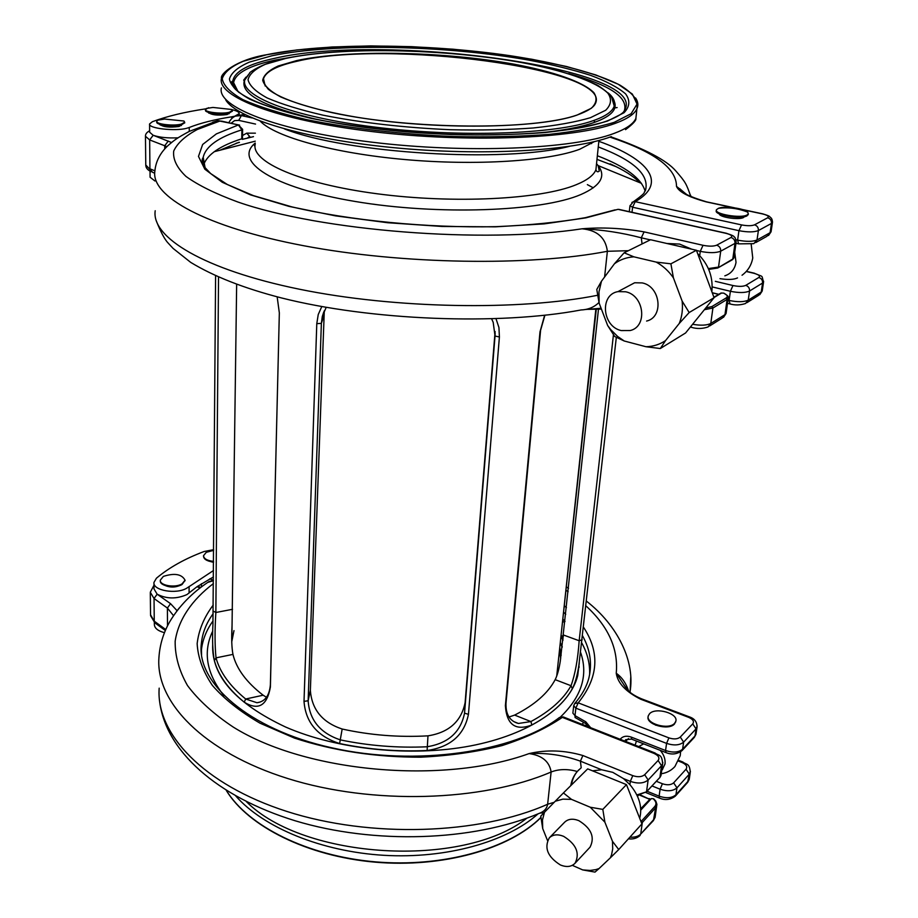 <?xml version="1.0" encoding="UTF-8"?>
<svg xmlns="http://www.w3.org/2000/svg" width="918" height="918" viewBox="0 0 918 918"><rect width="100%" height="100%" fill="white"/><g stroke="black" fill="none" stroke-linecap="round" stroke-linejoin="round"><path stroke-width="1.38" d="M616.322 337.376L578.845 665.596C577.284 675.614 575.116 683.313 572.339 688.684C564.708 702.385 551.225 714.479 531.901 724.968C515.491 731.187 506.656 724.738 505.382 705.632L539.991 331.891L544.649 315.253M495.995 318.741L498.933 327.496L499.403 336.975L468.444 714.353C464.221 735.008 450.451 747.068 427.111 750.511C397.425 751.831 368.256 749.501 339.603 743.534C317.467 736.431 305.602 722.374 304.019 701.352L316.79 323.652L318.236 314.541L321.805 306.543M236.649 284.396L232.047 625.755C231.37 638.079 231.68 647.626 232.965 654.396C236.442 668.774 246.506 682.372 263.156 695.213L266.484 697.278M509.02 717.004L514.631 715.088C534.437 705.081 547.954 693.274 555.172 679.664C557.352 675.304 559.062 669.107 560.313 661.063L598.49 309.079M324.295 310.766L310.364 690.382C311.81 709.58 322.413 722.466 342.173 729.03C370.218 735.203 398.825 737.475 427.983 735.846C448.913 732.518 461.284 721.433 465.116 702.591L495.1 331.501M596.298 309.102L561.541 630.873M277.167 296.835L279.336 312.9L270.385 687.1C267.012 705.781 258.291 710.807 244.211 702.19C228.169 688.959 218.232 675.086 214.376 660.57C212.655 651.849 212.173 639.823 212.93 624.515L215.592 275.825M544.913 315.23L540.576 330.354L505.979 703.395C505.68 714.479 509.834 721.169 518.429 723.464L530.891 721.571C550.066 711.22 563.445 699.275 571.03 685.723C575.196 674.11 577.904 659.124 579.166 640.753L613.442 334.726M572.339 688.684L571.03 685.723L555.172 679.664M531.901 724.968L530.891 721.571L514.631 715.088M326.2 307.323L322.275 316.607L321.369 323.365L308.138 700.778C309.527 720.079 320.244 733.115 340.28 739.874C368.68 745.783 397.586 748.078 427.008 746.782C448.214 743.328 460.721 732.116 464.542 713.148L495.031 336.034L493.195 322.344L491.646 318.89M218.53 277.144L215.856 612.501C214.732 630.723 214.789 645.847 216.028 657.85C219.884 672.217 229.764 685.941 245.68 699.011L256.96 702.729C264.912 701.719 269.387 695.752 270.385 684.817L279.336 312.9M244.211 702.19L245.68 699.011L263.156 695.213M214.376 660.57L216.028 657.85L232.965 654.396M427.111 750.511L427.983 735.846M339.603 743.534L342.173 729.03M593.326 187.823L587.359 184.633M182.085 583.859L185.046 580.187C181.764 574.094 174.535 572.832 163.37 576.389L160.317 580.142C159.411 585.5 175.2 588.22 182.085 583.859M160.317 580.566L160.329 580.761C159.411 586.12 175.212 588.828 182.085 584.479L185.046 580.371M638.721 746.575L643.667 743.855M660.237 750.35C663.943 754.711 665.527 759.255 665.022 763.971L662.268 769.754M680.594 751.853L680.215 755.709L674.925 766.53C671.333 770.466 666.893 772.853 661.591 773.69L661.247 773.748M572.327 865.341L582.689 869.908L590.102 870.459L595.862 869.621L599.052 868.554L610.355 857.825L611.583 854.669L612.708 848.898L612.478 841.324L604.893 822.172L590.263 807.232L571.489 799.371L562.872 799.142L555.241 801.242L544.466 812.292L542.469 819.969L542.71 828.575L547.518 840.532M544.466 812.292L540.771 816.148L542.71 828.575M560.359 864.951C547.598 856.838 543.926 847.796 549.32 837.847C552.888 834.473 557.651 833.969 563.618 836.332C576.297 844.227 580.107 853.201 575.058 863.241C571.432 866.879 566.532 867.453 560.359 864.951M549.446 837.721L564.616 822.23C568.162 818.867 572.901 818.34 578.799 820.635C591.341 828.357 595.094 837.205 590.045 847.176L589.735 847.498M639.708 818.305C642.554 807.151 639.284 795.929 629.897 784.626L623.529 778.625L612.788 772.348L601.657 769.766L592.535 770.833M674.615 723.292C668.694 730.349 645.228 723.579 648.303 715.765L649.554 713.745C655.601 706.814 678.815 713.527 675.763 721.399L674.615 723.292M675.832 721.146L674.512 723.969C668.602 731.026 645.147 724.245 648.223 716.43M213.63 549.675L204.175 551.489C185.069 558.637 169.153 567.542 156.427 578.214L153.949 582.448C152.572 590.572 176.566 594.692 186.951 588.059L213.469 570.526M153.96 583.068L154.017 588.954L157.15 594.187C166.537 599.029 176.463 599.156 186.951 594.577L197.003 586.728L213.424 576.94M582.689 869.908L594.99 872.1L599.052 868.554M604.893 822.172L602.816 809.389L590.263 807.232M602.816 809.389L626.455 784.626L641.911 823.905L618.721 849.552L612.478 841.324M571.489 799.371L563.423 792.934L587.692 768.871L626.455 784.626M610.355 857.825L618.721 849.552M563.423 792.934L555.241 801.242M159.457 700.113C165.022 750.832 216.705 796.663 295.229 820.795C374.096 844.64 472.77 841.393 539.291 813.348C544.076 811.638 546.864 808.597 547.633 804.248L551.121 772.004C549.48 761.584 542.148 755.445 529.101 753.586C546.635 749.536 564.559 750.178 582.884 755.525L580.405 761.16L581.209 767.758L577.261 771.476C573.761 775.63 571.604 780.357 570.778 785.636M539.887 813.119L544.11 812.659M601.657 769.766L580.405 761.16C563.675 755.181 546.577 752.657 529.101 753.586C442.671 784.924 305.533 772.336 233.252 727.079C213.756 714.112 198.495 700.262 187.49 685.539C179.044 670.633 174.936 655.842 175.166 641.177C178.402 619.57 191.896 599.936 213.378 583.607M578.788 769.846L578.845 769.8C574.84 773.782 572.396 778.831 571.501 784.913M213.401 580.704L207.812 582.391M176.554 611.388L179.217 607.991M649.818 799.383L639.8 795.195M649.152 798.557L650.162 799.016L640.73 808.769M208.478 561.013L213.538 562.355M165.837 585.799C170.438 587.52 175.017 587.451 179.595 585.581M590.653 727.687L585.764 721.778L585.81 723.625L588.576 726.872M641.774 698.919L640.718 699.241C625.846 691.77 617.688 683.107 616.242 673.25C621.83 677.163 625.961 683.072 628.612 690.967M655.544 725.151L666.422 726.918M586.017 605.937C608.427 626.546 618.502 648.98 616.242 673.25L626.627 688.833M689.602 716.958L641.51 698.816C635.222 696.154 630.758 693.365 628.107 690.462L623.815 684.759L626.615 688.798M154.339 622.427L154.35 624.297C154.431 628.107 157.804 630.907 164.46 632.674M177.082 610.7L170.541 603.665L167.397 608.049L154.04 598.525L154.258 621.176L165.768 629.564M213.538 561.38C207.135 560.646 203.796 558.741 203.532 555.665L206.298 552.303L213.619 550.352M213.538 561.988C207.135 561.242 203.796 559.337 203.532 556.274L203.532 556.078M181.339 124.125L184.679 122.22L183.933 121.027L164.643 119.053L157.862 120.155L156.76 121.291C155.704 124.194 173.559 126.271 181.339 124.125M156.76 121.52L156.771 122.071C155.716 124.986 173.559 127.063 181.339 124.905L184.679 122.76M160.225 119.34L157.862 120.155M734.71 252.232L736.029 262.353C734.79 269.215 731.061 273.713 724.841 275.836M737.533 277.913C733.803 279.657 727.951 279.898 719.976 278.659M598.972 291.855L599.121 303.101L607.67 325.534L610.642 329.505L617.596 336.424L624.217 340.991L645.962 346.729C653.123 346.556 659.64 344.514 665.527 340.612L679.263 323.457C682.051 316.503 683.003 309.056 682.143 301.104L673.422 277.867C668.786 271.143 663.037 265.887 656.198 262.1L633.902 256.833C626.673 257.281 620.201 259.576 614.486 263.718L601.474 281.206L598.972 291.855M601.474 281.206L596.78 289.468L599.121 303.101M621.245 330.572C602.265 326.624 599.42 294.621 617.986 291.614L625.663 291.775C644.31 295.424 647.821 326.601 630.207 330.537L621.245 330.572M627.12 286.76L634.648 282.767L642.244 282.916C660.662 286.439 664.024 317.135 646.605 321.059M691.747 249.203L679.55 244.073L666.893 243.488M747.149 214.938C740.964 218.736 713.55 214.02 716.465 209.706L718.438 208.306C724.6 205.747 744.475 208.34 747.768 212.173L748.308 213.905L747.149 214.938M748.273 214.123L747.022 215.822C740.837 219.631 713.435 214.904 716.35 210.589L716.384 210.36M719.333 213.86C719.219 217.268 739.07 220.263 743.546 217.486L744.464 216.659M159.755 124.412L159.755 124.263C162.796 126.994 169.245 127.728 179.09 126.477L181.73 124.814M208.329 112.524L208.329 112.34C211.255 114.98 217.52 115.714 227.102 114.555L229.466 112.994M205.919 108.817C184.587 112.019 166.743 116.322 152.399 121.704L149.577 123.953C147.959 128.382 175.097 131.526 186.836 128.245L189.257 127.476C200.445 123.046 214.628 119.478 231.818 116.804L234.721 116.23L239.208 113.648C239.311 112.134 236.878 110.814 231.921 109.667M607.67 325.534L614.716 336.516L624.217 340.991M645.962 346.729L660.317 348.53L685.585 332.97L714.078 297.696L689.166 312.545L682.143 301.104M673.422 277.867L670.897 263.822L656.198 262.1M670.897 263.822L696.418 250.27L714.078 297.696M633.902 256.833L624.125 252.794L650.552 239.736L696.418 250.27M660.317 348.53L665.527 340.612M679.263 323.457L689.166 312.545M624.125 252.794L614.486 263.718M584.846 309.538L601.095 308.264M156.071 220.297C160.719 232.082 164.815 239.736 168.338 243.281L173.112 248.434L190.737 262.41C213.905 276.456 243.993 288.252 281.011 297.822C370.539 320.531 498.933 325.523 581.128 309.951C588.254 309.676 594.198 307.186 598.972 302.492M604.595 277.007L607.372 251.291C605.65 237.739 597.216 230.246 582.069 228.8C602.001 227.113 622.679 228.146 644.092 231.875L641.303 237.808C621.784 232.69 602.036 229.684 582.069 228.8C483.293 243.901 320.784 231.003 237.773 201.971C215.432 193.744 198.162 185.229 185.987 176.428C176.83 167.661 172.745 159.193 173.709 151.022C177.369 143.151 185.241 135.979 197.336 129.484L220.217 120.924L217.818 120.683L212.701 122.22M650.288 239.873L641.303 237.808L642.061 243.936M711.84 291.66C713.217 278.108 709.178 266.128 699.688 255.709L697.726 253.781M149.577 124.297L149.657 132.238L153.18 135.279C159.583 137.436 167.868 138.285 178.023 137.815M644.092 231.875L703.039 245.301C709.017 246.46 713.55 246.426 716.66 245.198L731.003 237.487C732.874 236.052 731.118 234.641 725.759 233.275L618.032 209.327L585.81 217.876L544.213 223.877L495.341 226.838L442.006 226.459L387.568 222.718L335.472 215.856L288.952 206.366L250.614 194.914L222.271 182.269L204.84 169.199L198.472 156.404L202.648 144.482L216.373 133.89L238.405 124.963L221.422 121.073M235.559 116.081L241.388 115.599L238.726 120.373L234.538 120.637L231.129 123.23M249.811 136.621L246.747 133.156L242.513 135.52M707.044 201.949L706.275 201.903C688.764 197.141 678.838 191.965 676.497 186.377L687.525 195.167M228.8 122.702C231.439 117.802 234.985 115.347 239.46 115.347L244.417 114.348M609.931 137.103C654.339 151.803 676.532 168.235 676.497 186.377L686.503 194.547M247.424 138.056L249.317 136.679M150.024 171.104L150.082 177.22L154.97 181.018M206.481 108.45L212.942 107.44L231.703 109.483L232.346 110.562L229.351 112.26C221.995 114.302 204.393 112.225 205.483 109.46L208.581 107.727M232.334 111.089L229.339 113.029C221.995 115.06 204.393 112.983 205.483 110.229L205.483 109.69M579.189 667.156L578.822 665.825M563.159 638.159L561.346 636.105M563.319 636.725L562.539 635.841M560.668 658.814L559.578 649.187M561.162 655.349L559.75 647.672M585.477 725.656L586.671 724.245M582.046 724.313L583.722 722.432M560.531 716.924C581.633 696.567 588.346 675.143 580.681 652.641M212.769 630.953C202.706 651.918 206.447 673.548 224.003 695.81M212.701 644.447C211.358 675.912 235.628 703.429 285.498 726.987C337.101 749.581 410.771 757.258 470.36 745.944C529.996 734.584 570.181 706.229 577.732 675.499L579.247 663.117M233.987 630.632L231.749 641.82M562.229 646.674L560.909 643.988M562.918 640.42L560.955 636.335M231.921 635.876L231.749 636.679M582.196 639.754L579.166 640.753L563.503 635.015M540.576 330.354L539.991 331.891M505.979 703.395L505.382 705.632M465.116 702.591L464.542 713.148L468.444 714.353M495.146 333.2L495.031 336.034L499.403 336.975M316.79 323.652L321.369 323.365L323.675 316.217M304.019 701.352L308.138 700.778L310.364 690.382M213.183 611.067L215.856 612.501L232.529 609.3M564.949 621.578L562.883 622.014M270.385 687.1L270.385 684.817M526.909 818.156C462.947 868.761 303.869 859.455 246.38 801.632M538.04 813.864C506.839 841.84 446.458 858.973 383.942 855.312C321.426 851.629 263.466 827.543 235.846 796.067M540.897 817.387C509.536 848.725 442.82 867.728 375.175 861.841C307.519 855.989 248.204 826.166 226.425 790.524M271.912 55.78L249.398 62.114C237.957 67.106 231.302 72.729 229.431 79.005C230.636 85.546 237.395 92.27 249.707 99.178C265.245 106.029 285.727 112.421 311.168 118.365C353.625 126.891 400.73 132.295 452.494 134.59C485.668 135.325 516.364 134.659 544.558 132.594C570.422 129.794 591.421 125.938 607.567 121.027L624.033 112.73C629.828 106.649 630.345 100.36 625.571 93.854C618.032 87.405 606.316 81.209 590.423 75.287C572.568 69.642 552.028 64.581 528.791 60.118C445.196 45.2 333.934 42.859 271.912 55.78M293.714 56.79L274.907 60.152C249.122 65.706 235.352 73.199 233.597 82.62L232.862 80.83L231.715 81.713C230.808 97.859 294.426 120.12 383.036 129.576C472.001 139.41 568.793 135.015 607.005 120.969C623.23 114.716 624.607 110.688 624.596 110.55L624.906 109.598C647.856 67.657 382.209 32.738 274.39 58.385C248.491 63.927 234.652 71.409 232.862 80.83C232.483 84.582 234.549 88.472 239.047 92.511M623.62 111.847L624.102 111.032M624.47 110.309C628.004 97.124 609.403 84.892 568.655 73.624M537.099 133.133C561.391 130.804 580.314 127.292 593.831 122.587C606.155 118.215 613.132 113.327 614.785 107.911C615.783 104.514 614.762 101.06 611.732 97.572M249.937 72.774L245.072 79.017C238.336 95.346 290.742 116.655 375.118 127.132C459.321 137.711 555.459 134.235 593.326 120.637C605.605 116.299 612.57 111.457 614.222 106.086C615.473 101.749 613.476 97.365 608.232 92.936M617.137 107.567L614.785 107.911L611.744 97.595C610.504 94.841 605.834 90.744 597.71 85.317C584.709 78.948 567.726 73.084 546.761 67.737C469.66 49.583 348.656 44.959 285.418 58.419C261.561 62.883 247.631 73.75 249.822 72.878L244.303 80.727C240.413 94.256 265.153 107.28 318.512 119.81M285.682 58.454L265.428 64.271C255.238 68.85 249.432 73.991 248.032 79.705C249.409 85.638 255.789 91.72 267.161 97.951C281.401 104.113 300.037 109.862 323.056 115.175C361.371 122.794 403.748 127.648 450.222 129.713C480.034 130.379 507.665 129.805 533.117 127.992C556.526 125.514 575.632 122.083 590.423 117.699L605.685 110.252C611.227 104.778 611.962 99.087 607.888 93.2C596.023 81.427 563.388 70.33 520.46 62.344C444.094 48.597 341.691 46.52 285.682 58.454M296.663 60.588L278.177 65.993C268.951 70.238 263.787 74.989 262.697 80.256C264.177 85.718 270.213 91.295 280.816 96.998C294.024 102.621 311.191 107.865 332.305 112.696C411.115 129.713 534.333 130.402 577.009 115.094L591.272 108.313C596.562 103.298 597.423 98.088 593.877 92.672C583.332 81.84 553.439 71.558 513.782 64.134C443.176 51.339 347.945 49.457 296.663 60.588M263.432 82.035L263.409 79.04C263.695 79.132 260.942 79.545 268.136 89.103C280.598 99.339 312.212 109.701 356.023 117.091C434.857 130.138 538.396 128.669 576.929 115.083C587.738 111.204 593.923 107.303 595.472 103.367L595.598 103.149C611.239 68.322 386.57 39.348 297.099 61.242C276.961 65.694 265.75 71.547 263.489 78.81L265.21 86.017M239.46 142.347L236.075 143.288M255.227 143.07C232.862 161.086 272.026 187.582 355.014 201.444C437.737 215.478 541.586 211.599 580.899 194.524C600.579 185.861 606.328 176.21 598.134 165.596L596.528 163.714M255.215 143.782L254.401 145.216C254.619 146.547 254.894 146.18 255.215 144.137C250.798 161.797 300.197 183.692 377.137 193.778C453.905 203.957 541 199.39 576.286 184.69C587.279 180.18 593.82 175.189 595.92 169.704L596.505 164.047M260.276 121.21C275.274 136.943 333.498 153.191 404.654 159.525C475.765 165.906 548.08 161.178 579.763 149.232L594.336 141.636M595.185 122.105L593.82 120.832M284.58 128.968C347.256 153.581 504.395 163.163 569.344 146.375M225.828 100.108C236.97 118.479 304.558 139.02 393.134 147.626C481.617 156.289 573.52 150.931 611.285 136.61M221.41 87.876C216.315 106.568 276.582 130.631 371.583 142.141C466.413 153.754 572.843 149.141 613.935 133.466C626.156 128.922 633.466 123.884 635.887 118.376L636.576 112.111M625.537 129.645C632.961 124.056 636.415 120.304 635.887 118.376L637.482 103.367C635.784 97.342 629.989 91.295 620.12 85.213C597.228 73.325 557.501 62.94 510.419 55.746C427.168 43.479 325.58 42.572 266.576 54.736C235.96 59.75 219.861 74.151 221.49 78.248C216.384 96.528 276.811 120.166 372.077 131.572C467.159 143.082 573.865 138.733 615.003 123.46C627.235 119.019 634.556 114.107 636.954 108.714C638.503 105.203 638.044 101.623 635.589 97.996M266.633 54.747L243.236 61.276C231.29 66.429 224.29 72.247 222.236 78.73C223.361 85.5 230.257 92.477 242.914 99.649C258.933 106.763 280.139 113.419 306.509 119.604C349.138 128.302 400.994 134.315 453.389 136.507C487.883 137.264 519.76 136.553 549.033 134.395C575.85 131.469 597.584 127.441 614.245 122.323L631.148 113.694L637.035 104.101L632.387 94.118L618.204 84.238L595.759 74.92L566.521 66.498L531.97 59.268L493.643 53.439L453.01 49.193L411.528 46.657L370.665 45.9L331.891 47.002L296.709 49.962L266.633 54.747M253.494 136.644L242.329 139.352M616.207 166.709L596.987 159.365M238.026 91.559L233.597 82.62L235.456 89.402M562.78 619.168L564.972 621.256M581.828 643.048C587.451 653.318 590.045 663.84 589.62 674.615M189.097 586.533L189.097 593.039M159.181 688.156C155.75 733.425 203.153 784.626 286.921 811.455C370.493 838.329 479.173 834.726 547.633 804.248L554.197 802.309M213.401 580.405L209.074 581.542C192.229 592.603 179.09 606.029 169.681 621.819C163.358 632.904 159.766 644.838 158.929 657.609C155.452 701.88 203.28 752.117 287.908 778.579C372.329 805.086 482.111 801.747 551.121 772.004C558.913 768.986 567.634 768.802 577.261 771.476M640.787 810.112L651.321 798.626L653.1 798.706C656.186 801.403 656.749 804.007 654.775 806.497L641.005 821.621M629.909 837.182C634.797 837.457 638.412 836.413 640.73 834.06L653.432 820.577L655.624 807.783L642.313 822.494L640.73 834.06L654.006 819.235L655.291 816.045M656.898 804.375L655.624 807.783L654.775 806.497M641.452 821.185L642.313 822.494L641.613 823.159M213.16 613.672C206.263 623.092 202.327 633.133 201.34 643.77L201.547 654.775M201.249 651.803L201.306 651.091C202.293 640.431 206.194 630.379 213.022 620.935M582.884 755.525L632.789 775.641C637.849 777.328 641.808 777.018 644.665 774.712L648.142 779.979L646.513 791.844L659.893 777.443L661.545 765.692L648.142 779.979C643.874 783.467 637.93 783.926 630.322 781.379L623.529 778.625M644.665 774.712L658.103 760.494C659.916 757.889 658.562 755.537 654.041 753.426L562.355 717.383C545.831 728.548 525.762 737.934 502.135 745.554C476.844 751.899 449.717 755.778 420.742 757.201C375.806 757.281 333.727 750.913 294.494 738.106L260.058 723.2C240.137 711.634 224.233 699.034 212.368 685.402C202.993 671.483 197.921 657.563 197.152 643.633C198.747 629.966 204.106 617.103 213.228 605.054M200.101 587.968L197.003 586.728M153.983 585.248L150.3 592.248L154.04 598.525L157.15 594.187L170.541 603.665M150.311 592.994L150.541 614.785L155.406 623.242L165.355 630.505M167.501 625.892L167.397 608.049L173.513 615.645M662.819 762.433L660.994 775.549L659.732 777.798L661.167 774.322M654.041 753.426L654.901 752.932C658.711 756.099 661.878 753.494 662.647 763.822L661.545 765.692L658.103 760.494M636.851 794.931L646.513 791.844L637.081 795.39M629.897 784.626L630.322 781.379L632.789 775.641M653.696 798.809L655.819 801.127L656.898 804.306L655.119 817.307L653.329 820.703M563.583 717.05L559.51 717.451L563.285 716.935L655.165 753.035M645.893 792.429L659.354 778.005M651.321 798.626L653.1 798.706M640.764 809.251L650.242 799.119M640.592 795.068L648.578 798.786M630.746 677.473L630.081 692.287M687.582 782.469L689.292 774.172L676.956 787.851L675.935 794.781L688.259 781.034L689.407 778.223M213.401 580.245L209.786 578.822M201.432 583.722L201.421 586.958M583.596 627.361C600.211 652.641 598.421 677.805 578.202 702.844L574.668 703.578C581.863 695.27 586.591 686.779 588.851 678.104C592.305 663.76 590.228 649.715 582.632 635.956M565.729 614.28L563.526 612.203M620.166 739.277C622.783 736.179 626.478 735.456 631.228 737.097L665.561 750.511L666.571 743.385L575.85 708.157L575.012 715.638L585.764 721.778M647.201 791.305L659.124 796.147L660.099 789.205L652.136 785.992M680.284 737.062L683.635 742.123L682.59 749.237L694.995 735.926L696.051 728.881L683.635 742.123C679.641 745.347 673.961 745.76 666.571 743.385L668.912 737.888C673.823 739.472 677.622 739.197 680.284 737.062L692.734 723.889C694.387 721.468 693.01 719.276 688.592 717.314L640.718 699.241M568.15 591.72L565.878 590.171M564.214 605.719L566.429 607.682M574.668 703.578L573.716 705.667L575.85 708.157L578.202 702.844L668.912 737.888M656.439 781.344L662.417 783.742C667.26 785.36 671.001 785.062 673.64 782.847L686.021 769.238C687.674 766.737 686.32 764.487 681.982 762.468L678.494 761.102M628.463 738.577L625.617 741.423M631.527 739.105L625.709 739.69L624.733 741.078M673.64 782.847L676.956 787.851C672.997 791.19 667.375 791.637 660.099 789.205L662.417 783.742M659.124 796.147C666.376 798.591 671.987 798.132 675.935 794.781L675.361 796.101C670.404 799.819 665.148 800.496 659.583 798.144L659.124 796.147M690.428 771.235L689.292 774.172L686.021 769.238M665.561 750.511C672.928 752.909 678.609 752.473 682.59 749.237L681.948 750.672C676.991 754.275 671.701 754.917 666.066 752.622L665.561 750.511M694.26 737.441L696.131 733.207M697.175 726.023L696.051 728.881L692.734 723.889M681.948 750.672L694.341 737.361L695.97 734.297L697.014 727.263C697.175 722.053 694.616 718.587 689.349 716.866L688.592 717.314M573.681 705.988L572.878 713.148L575.012 715.638L575.07 717.497L585.615 723.522M631.228 737.097L631.791 739.208L665.802 752.53M681.982 762.468L683.003 762.078M597.354 155.75C625.468 166.537 641.372 178.299 645.056 191.024M189.257 127.476L189.257 131.412M217.818 120.683L189.441 131.32C176.784 138.033 174.213 140.523 172.354 141.9C170.484 143.678 156.588 152.778 154.878 171.092C150.598 196.119 205.265 227.102 303.789 245.749C402.05 264.441 529.812 266.369 607.372 251.291L628.371 250.694M717.188 268.022L708.696 269.41L717.715 268.01L732.782 259.037L734.985 243.373L720.71 251.176L718.53 267.081L708.34 268.584M714.02 297.524L721.571 293.026L723.614 293.129C727.354 294.885 728.192 296.503 726.127 297.971L711.909 306.566L705.747 308.012M709.522 326.028L722.294 318.053L724.968 314.644L727.102 299.417L712.907 308.035L710.784 323.469L724.968 314.644L726.195 312.682M728.226 297.099L727.102 299.417L726.127 297.971M711.909 306.566L712.907 308.035L704.393 309.699M692.608 324.272C700.744 325.695 706.803 325.42 710.784 323.469L708.099 326.923C702.66 328.805 697.232 328.977 691.793 327.439L690.784 326.544M203.762 164.425C207.64 154.247 220.309 145.71 241.755 138.802L241.87 129.84C218.633 137.149 205.747 146.295 203.211 157.276L205.047 167.501M155.211 210.738C151.091 237.257 203.796 269.674 299.302 289.193C394.568 308.735 519.508 310.915 597.584 295.275M164.735 148.923L164.724 145.755L149.657 139.926L153.18 135.279L171.574 142.531M149.645 130.781C146.765 132.272 145.377 134.097 145.457 136.266L149.657 139.926L149.932 168.809L154.89 170.828M145.469 136.679L145.767 164.965L152.686 172.377L154.706 173.204M166.892 146.685L164.724 145.755L168.269 141.051M718.197 267.746L731.979 259.966L733.998 257.247M736.179 241.526L734.985 243.373C735.111 240.367 733.78 238.405 731.003 237.487M716.66 245.198C719.482 246.139 720.825 248.135 720.71 251.176C716.051 253.058 709.235 253.116 700.262 251.348L696.498 250.488M699.688 255.709L700.262 251.348L703.039 245.301M725.759 233.275L726.597 233.31M732.438 259.714L733.907 257.969L736.11 242.329C735.651 238.623 734.985 236.821 734.09 236.924C734.48 236.259 731.784 235.019 726 233.183L618.962 209.396M203.199 162.061L203.211 157.276L202.419 158.825C201.627 160.421 202.614 163.45 205.345 167.925L210.67 173.559L227.308 184.495L253.322 195.591L291.672 206.825C350.022 220.561 427.145 228.123 496.213 226.654C529.709 225.22 559.429 222.225 585.374 217.681L615.106 209.866M241.755 138.802L242.478 138.205M242.478 138.297L242.604 129.346L238.405 124.963L241.87 129.84L242.604 129.266M217.83 120.683L239.609 125.112M718.702 294.391L712.276 292.831M724.256 293.427L723.614 293.129M721.571 293.026L720.596 293.278M231.818 116.804L231.806 118.445M690.451 195.041L691.323 197.118M746.977 302.619L758.612 295.355L761.229 292.05L762.571 283.031L749.558 291.017L748.227 300.152L761.229 292.05L762.307 290.352M246.747 133.156L255.399 133.179M255.548 124.079L238.726 120.373M598.834 141.315C648.315 158.871 668.143 182.866 635.222 201.673L633.489 201.696C641.372 196.004 644.964 192.849 644.252 192.206L645.411 190.657C649.76 175.04 634.04 160.466 598.261 146.937M735.926 239.747L737.613 240.126L738.944 230.682L632.582 207.227L632.009 212.299M727.963 300.163L729.099 300.438L730.395 291.281L712.173 286.909M754.516 224.841C757.247 225.736 758.543 227.641 758.394 230.567L757.017 239.988L770.087 232.713L771.476 223.418L758.394 230.567C754.091 232.277 747.608 232.311 738.944 230.682L741.56 224.91C747.332 225.989 751.647 225.966 754.516 224.841L767.655 217.784C769.33 216.464 767.574 215.168 762.365 213.894L743.328 209.832M245.29 114.796L241.388 115.599L252.129 117.94M631.871 202.476L633.489 201.696L629.977 205.735L632.582 207.227L635.222 201.673L741.56 224.91M733.275 207.675L706.275 201.903M715.329 281.333L732.977 285.532C738.634 286.68 742.891 286.634 745.749 285.372L758.819 277.477C760.494 276.008 758.784 274.597 753.678 273.22L746.242 271.498M745.749 285.372C748.422 286.29 749.696 288.172 749.558 291.017C745.29 292.934 738.898 293.014 730.395 291.281L732.977 285.532M729.099 300.438C737.59 302.194 743.959 302.091 748.227 300.152L745.588 303.491C740.241 305.235 735.066 305.396 730.051 303.95L729.099 300.438M763.638 281.264L762.571 283.031C762.72 280.231 761.458 278.383 758.819 277.477M737.613 240.126C746.254 241.778 752.726 241.732 757.017 239.988L753.816 243.649L738.634 243.867L737.613 240.126M755.721 242.582L766.909 236.328L771.154 231.175M772.52 221.823L771.476 223.418C771.613 220.538 770.351 218.656 767.655 217.784M763.099 213.928L762.365 213.894M753.678 273.22L754.435 273.22M595.851 309.114L556.71 676.176M560.496 655.119L559.578 649.244M579.304 662.693L578.845 665.596M233.987 630.723L231.852 640.58L232.047 625.755M563.009 639.594L561.277 636.128M518.429 723.464L513.839 721.628M322.275 316.607L323.802 311.902M256.96 702.729L260.127 702.04M563.434 635.646L560.967 636.185M226.287 790.432C247.975 826.303 307.232 856.23 374.946 862.151C442.66 868.084 509.456 849.081 540.92 817.536M562.16 647.316L560.29 642.543M591.502 143.644L591.651 142.267M255.261 141.177L214.238 151.699M641.498 183.371L598.134 165.596L599.293 171.115C597.733 172.32 596.608 171.85 595.92 169.704L598.926 140.477M245.978 77.112L243.66 80.176L244.303 80.727M185.046 580.807L185.046 580.187M636.449 741.033L635.118 745.164M637.505 796.308L638.4 795.344M661.729 770.328L662.566 769.445M559.51 717.451C514.803 752.026 415.751 766.84 331.788 747.803C247.344 729.179 196.314 681.879 201.34 643.77L201.306 651.091M540.977 812.992L544.03 812.74M628.417 838.834C633.11 839.419 637.012 838.283 640.156 835.403M154.89 622.874L150.552 615.657M197.668 586.258L200.744 587.486M566.234 586.843L568.517 588.289M586.545 601.221C617.825 625.537 635.428 661.74 629.966 692.195M678.792 760.425L682.774 761.986C686.469 765.027 689.613 762.663 690.256 772.497L689.234 779.348L687.697 782.343L675.361 796.101M659.354 798.04L645.962 792.601M675.763 721.399L675.659 722.064M575.058 863.241L590.045 847.176M160.18 125.055L160.18 124.4M184.679 123.001L184.679 122.22M181.305 125.571L181.305 124.917M617.986 291.614L634.648 282.767M742.042 275.239C747.918 270.879 751.486 265.118 752.749 257.958L751.211 244.372M639.915 182.716C633.454 176.13 623.529 169.841 610.16 163.852M239.208 113.648L239.185 115.347M713.917 297.248L720.986 293.037L723.797 293.129C729.099 296.583 728.226 296.353 728.226 298.281L726.081 313.474L723.499 317.353M588.208 309.343L601.393 309.079M690.347 327.072L691.208 327.29M151.206 171.735C147.741 170.082 145.939 168.005 145.79 165.492M712.23 292.716L718.84 294.322M238.921 142.324L219.677 150.311M610.78 136.793C644.941 148.854 666.606 160.214 675.774 170.909C685.643 182.234 686.262 183.474 690.933 196.934M679.768 188.718L686.733 194.696M746.38 271.338L753.953 273.105C764.51 277.695 761.068 274.356 763.546 282.044L762.204 291.04L759.783 294.678M742.203 209.465L762.583 213.814C771.786 216.579 768.928 216.602 770.913 217.761C771.9 218.656 772.405 220.24 772.44 222.523L771.063 231.806L768.515 235.524M679.664 188.649C680.399 192.264 689.338 196.659 706.493 201.834L734.756 207.87M629.955 205.907L629.3 211.691M729.546 303.824L727.515 303.33M735.972 243.27L738.095 243.74M747.768 212.173C738.324 208.375 728.548 207.089 718.438 208.306M748.308 213.905L748.181 214.789M208.73 112.432L208.73 113.109M229.064 113.098L229.064 113.763M232.346 110.562L232.334 111.319"/></g></svg>
